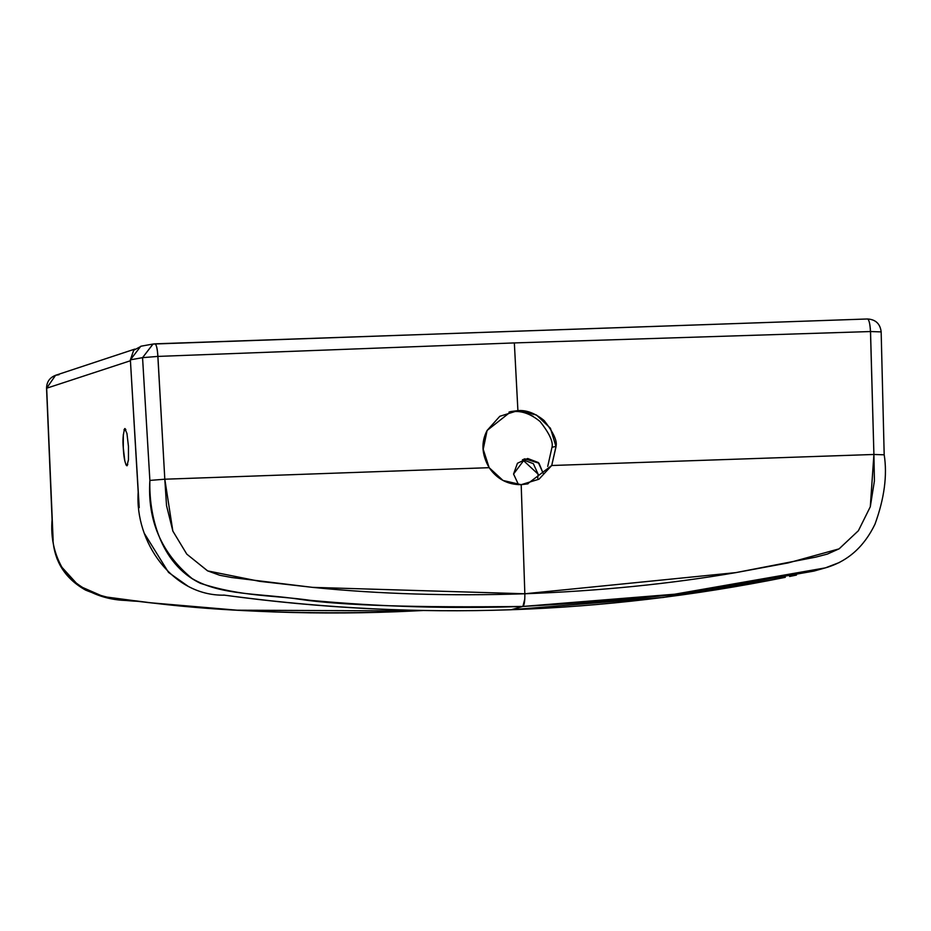 <?xml version="1.0" encoding="UTF-8"?>
<svg xmlns="http://www.w3.org/2000/svg" width="931" height="931" viewBox="0 0 931 931"><rect width="100%" height="100%" fill="white"/><g stroke="black" fill="none" stroke-linecap="round" stroke-linejoin="round"><path stroke-width="1.4" d="M867.483 318.984L867.483 318.984C869.03 319.508 870.02 323.685 870.473 331.494L873.906 454.468L870.532 331.541L880.947 331.89L870.532 331.541L514.343 342.922L870.532 331.541C870.043 323.709 869.03 319.519 867.483 318.984L154.907 343.842L153.045 344.051L142.559 357.655L152.975 344.063M489.159 467.676L483.212 449.301L487.111 430.459L499.796 416.297L517.915 410.618L514.343 342.922L517.904 410.618L536.442 415.005L550.43 428.237L556.028 446.717L551.722 465.5L873.906 454.468L883.961 454.805L873.906 454.468L551.722 465.5L527.458 483.899L521.185 484.679C507.628 484.702 496.956 479.034 489.159 467.676C481.641 454.526 480.966 442.12 487.111 430.459L511.049 411.525L517.915 410.618C526.457 409.919 535.209 413.236 544.17 420.579C553.48 432.484 557.436 441.073 556.016 446.368L551.722 465.5L538.979 479.209L521.185 484.679L524.84 593.769C599.971 590.976 670.401 583.9 736.13 572.565L815.707 557.134L827.345 554.096L839.192 548.79L858.417 530.682L870.287 506.79L874.418 480.862L873.906 454.468L870.299 506.767L858.394 530.728L839.052 548.871L788.15 562.918L735.967 572.6L524.84 593.769L521.197 484.679L503.008 480.466L489.159 467.676L164.81 479.209L166.521 505.568L172.863 531.124L186.77 554.12L207.52 570.831L219.797 575.288L231.679 577.511L312.455 587.356C378.952 594.071 449.754 596.212 524.851 593.769L524.863 594.513M60.015 565.175L78.728 585.774L103.527 596.631L148.494 602.601L237.033 610.189L414.086 610.957C321.567 615.566 229.247 612.33 137.125 601.263C119.249 600.611 102.061 596.887 85.571 590.091C63.855 577.86 52.904 559.228 52.695 534.208L46.55 388.285L55.581 375.298C49.669 377.614 46.655 381.943 46.55 388.285L50.681 483.806M51.624 505.347L53.137 540.166M53.823 546.497L57.059 558.926M134.879 349.078L55.511 375.321L46.666 388.215L130.421 360.739L46.666 388.215L52.206 518.241C50.181 538.886 54.824 557.506 66.136 574.078C83.883 592.116 105.61 600.937 131.329 600.542C132.295 599.285 217.703 616.427 388.436 612.028L414.97 610.911M140.779 346.251L130.375 359.843L142.559 357.655L130.375 359.843L138.195 492.173C134.681 541.202 172.049 596.306 224.394 595.153C319.624 608.199 415.203 613.063 511.119 609.747L522.919 606.442C415.377 607.745 341.305 605.406 300.713 599.436C259.214 593.082 220.996 595.689 192.1 578.558C161.366 553.189 147.296 520.476 149.879 480.419L142.559 357.655L157.851 356.41L164.81 479.209L157.909 356.352C157.386 348.555 156.385 344.389 154.907 343.842L154.907 343.842C156.385 344.389 157.374 348.578 157.851 356.41L514.343 342.922L157.851 356.41L142.559 357.655L149.879 480.419L164.81 479.209L149.879 480.419C148.844 513.54 159.178 563.581 200.549 583.365C241.874 596.794 273.423 595.107 310.477 600.355C381.221 606.872 452.024 608.897 522.919 606.442L511.119 609.747C419.823 612.924 327.793 608.525 235.043 596.538M547.707 466.431L551.99 447.299L556.016 446.368L551.99 447.299C553.386 441.992 549.43 433.404 540.096 421.534C531.112 414.19 522.349 410.874 513.807 411.572L509.013 412.072M533.335 416.506L531.31 415.412M55.581 375.298L59.06 374.693M123.998 429.866L124.812 428.551L126.942 433.439L128.455 446.391L128.466 459.809L126.953 465.814L125.86 464.697M124.812 460.926L123.299 447.974L123.311 434.568M537.734 478.22L538.106 474.158L522.477 459.67M518.509 484.667L513.563 474.03L524.921 458.867L539.002 463.207L543.099 473.169L538.316 462.532L527.691 458.494L517.438 463.254L513.563 474.03L518.509 484.667M124.917 428.528L125.871 429.598M127.78 464.453L126.953 465.814C124.987 463.673 123.776 457.726 123.299 447.974C122.52 440.491 123.032 434.021 124.812 428.551M839.587 562.429L825.506 567.829L743.904 583.97C703.976 592.756 630.31 600.239 522.919 606.442L674.731 594.199L825.355 567.875C847.419 561.579 863.956 547.032 874.965 524.223C884.369 498.422 887.441 475.241 884.182 454.7L881.157 331.797C880.167 323.767 875.629 319.496 867.552 318.972L511.398 331.378M230.597 595.956L223.754 595.072M188.458 586.53L168.546 572.425L144.538 533.696M139.219 507.639L130.375 359.843L133.68 350.277L141.372 346.134M538.106 474.158L533.347 463.685L522.722 459.658M785.287 577.336C693.804 595.759 602.415 606.558 511.119 609.747L663.338 597.458L813.88 571.099L825.506 567.829M524.781 599.005L522.919 606.442C524.269 605.371 524.921 601.147 524.851 593.769L312.618 587.368L259.702 581.351L207.66 570.901L186.805 554.154L172.852 531.101L164.81 479.209M825.355 567.875L828.229 567.026M796.447 575.079L789.628 576.464M153.115 344.028L140.93 346.216M528.052 483.771L527.027 484.004M509.827 411.816L511.049 411.525M423.233 610.503L414.062 610.957M524.921 458.867L523.909 459.099M511.468 331.366L153.045 344.051"/></g></svg>
